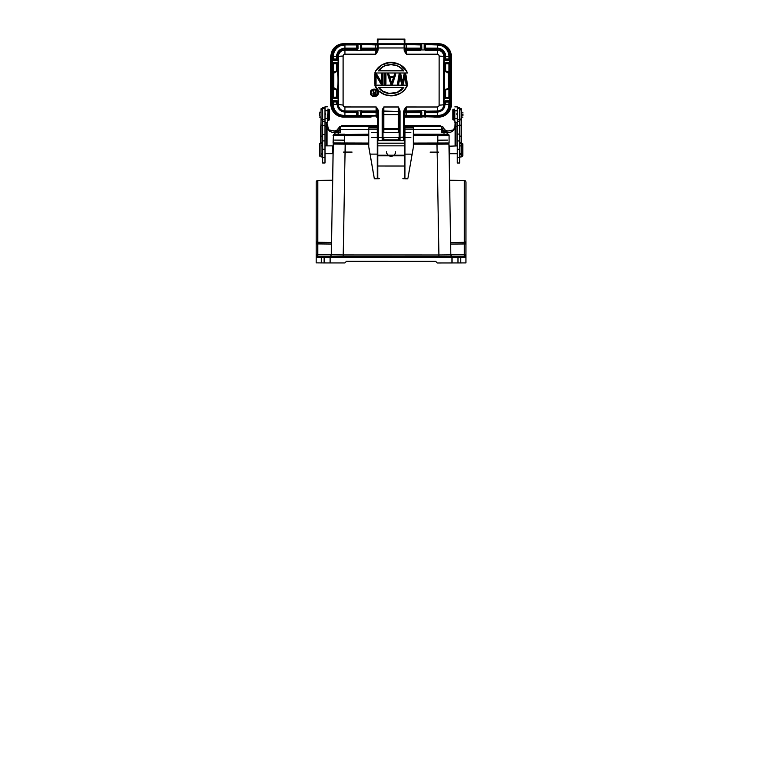 <?xml version="1.0" encoding="UTF-8"?>
<svg xmlns="http://www.w3.org/2000/svg" width="782" height="782" viewBox="0 0 782 782"><rect width="100%" height="100%" fill="white"/><g stroke="black" fill="none" stroke-linecap="round" stroke-linejoin="round"><path stroke-width="1.17" d="M447.763 133.263L444.01 131.992M321.021 121.757L320.542 143.389M326.28 122.432L326.28 145.863M322.614 120.575L322.604 162.979L324.999 162.979L325.009 119.089M325.009 108.307L322.624 108.307L322.624 107.613L325.009 107.623L325.009 106.811L325.009 122.432L327.394 122.432L327.404 114.123M327.394 118.444L327.394 122.432M325.009 125.677L321.021 125.071L321.011 156.938L322.604 156.938M322.624 107.613L322.614 121.63L322.614 119.861L321.031 119.861L322.624 119.558M322.624 109.842L321.031 109.842L321.031 108.708L321.031 119.861M322.624 119.001L321.031 119.001L321.021 125.071M322.614 143.008L321.021 143.008L322.614 142.598M324.999 153.673L332.643 153.673L332.643 145.882M322.614 149.235L324.999 149.235M332.966 153.34L332.643 145.863L324.999 145.863M333.191 147.427L333.112 152.109L332.966 147.417M331.568 239.057L331.5 242.41L317.756 242.283A1.593 1.281 0 0 1 316.192 241.003L316.211 188.179L316.192 243.896L331.48 244.043L332.448 188.902M368.791 143.38L334.051 143.272A0.792 0.792 180 0 0 333.259 144.054L345.204 144.162L343.23 254.942L331.285 254.776C331.245 255.694 330.708 256.222 329.691 256.369L317.727 256.359L317.756 254.756L331.285 254.776L331.48 244.043M373.864 176.097L374.363 178.755L377.227 178.755L377.247 127.779L368.801 127.779L368.791 146.967L373.864 176.097M407.979 178.003L413.404 146.869L407.979 178.003M450.579 239.83L450.843 254.864L438.898 254.971L436.991 144.191L448.946 144.093L450.657 244.082L464.381 243.955L464.381 239.126M448.946 143.702L448.545 143.028A0.792 0.792 0 0 1 448.946 143.702L448.946 144.093A0.792 0.792 -0.5 0 0 448.145 143.311L448.145 143.038M450.637 242.801L464.381 242.674A1.593 1.3 0 0 0 465.945 241.384L465.945 241.042A1.593 1.281 0 0 1 464.381 242.322L450.637 242.44L450.569 239.096M333.259 143.663L333.66 142.989A0.792 0.792 179.5 0 0 333.259 143.663L332.536 190.466M325.742 256.457L330.131 256.496L325.742 256.457M456.385 256.496L451.996 256.535L456.385 256.496M452.436 256.408L452.436 256.428A1.593 1.593 180 0 1 450.843 254.864L450.843 254.815C450.891 255.734 451.419 256.261 452.436 256.408L465.143 256.408L465.935 254.785L465.935 257.337L465.935 255.636M464.4 256.408L464.371 254.805L450.843 254.815L450.657 244.082M465.143 256.545A0.792 0.792 0 0 1 465.935 257.337L465.935 262.918L437.265 262.977L435.672 261.383L346.455 261.354L344.862 262.947L324.149 262.938L316.182 262.869L316.192 257.161A0.792 0.792 180 0 1 316.984 256.359L465.143 256.408A0.792 0.792 180 0 1 465.935 257.2M465.945 243.945L465.935 254.785L464.371 254.805L464.381 243.955L465.945 243.945M465.945 240.69L465.964 182.118C465.877 181.16 465.349 180.632 464.4 180.525L464.391 190.485M317.727 256.359L316.984 256.359L316.192 254.746L316.192 255.919L316.192 241.335A1.593 1.3 0 0 0 317.756 242.635L331.5 242.762M316.192 255.919L316.192 257.131M316.192 255.587L316.192 256.652M325.742 262.908L324.149 262.899M457.969 262.938L456.375 262.947M352.066 152.089L343.533 152.089M444.675 143.321L413.404 143.36L438.898 143.36L438.868 144.191M343.327 144.162L343.308 143.341L368.791 143.331L337.521 143.282M444.762 140.134L438.096 140.203M399.299 140.174L382.906 140.164L399.309 140.193M344.1 140.174L337.433 140.105M437.773 143.047L447.578 142.989M368.791 143.067L333.112 142.959L333.484 134.572C337.316 133.927 339.251 134.338 344.422 134.211L338.479 134.582A10.518 10.518 180 0 0 333.474 134.582L333.484 134.572M449.083 142.598L449.093 135.081L449.083 142.998L413.404 143.077M368.801 135.55L344.422 135.54L344.422 143.057L334.628 142.959M334.628 140.095L344.422 140.183L344.422 135.491L338.489 134.983L344.422 134.748L333.474 134.973A10.518 10.518 0 0 1 338.479 134.983L368.801 134.758M413.404 135.051L443.717 135.012L437.783 135.521L437.773 140.203L447.578 140.125M335.234 143.282L368.791 143.37M446.972 143.321L448.145 143.311M430.129 152.119L438.663 152.119M457.226 145.911L449.259 146.224L449.582 153.712L449.582 145.921M457.226 149.284L459.62 149.284M457.235 119.783L459.62 119.783L459.62 121.679L459.63 114.113L459.63 107.652L459.63 108.346L457.235 108.346M457.235 119.138L457.226 163.018L459.611 163.018L459.62 150.994L459.62 121.679L457.235 121.679M462.807 143.78L462.797 155.862L461.204 156.185L461.204 156.977L461.214 125.12L457.235 125.716M459.63 119.607L461.214 119.9L461.224 113.928L461.224 108.757L461.224 109.891L459.63 109.881M459.62 142.647L461.214 142.647L461.214 143.556L459.62 143.556M461.214 125.12L461.214 119.9L459.62 119.9M454.85 110.839L454.841 122.471L457.235 122.471L457.235 109.06M454.841 122.471L454.85 115.648M457.235 110.682L454.85 110.741M456.923 114.368L456.923 113.683M454.528 119.969L454.528 109.363M453.413 109.363L453.413 119.969M452.934 109.812L452.934 119.509M457.226 140.936L459.62 140.936M455.955 145.911L455.965 122.471M455.153 145.911L455.163 122.471M461.693 123.634L461.693 143.438M454.909 126.655L455.163 121.836M453.941 129.861L447.763 131.005M456.385 126.254L455.163 128.922M455.163 122.403L454.821 126.84L453.687 129.47C453.452 129.88 452.133 130.79 447.715 130.946L445.261 130.311L443.277 127.779L445.623 130.506L447.578 131.005M443.326 127.759L445.261 130.311L447.715 130.946L445.056 131.747L442.504 129.548L443.267 127.798M454.841 127.095C454.127 131.396 450.784 133.184 444.811 132.471L445.056 131.747M327.081 122.432L327.072 145.863M334.481 130.965L328.293 129.822M327.081 128.883L325.85 126.215M327.404 127.055L327.081 123.38L328.557 129.431C328.792 129.851 330.121 130.75 334.52 130.907L337.413 131.757L337.423 132.432C331.314 133.067 327.971 131.268 327.404 127.055L327.335 126.616M334.52 130.926L336.974 130.281L338.977 127.769L339.74 129.509L337.179 131.708M334.667 130.965L336.622 130.477L338.938 127.691L335.898 131.405M337.335 130.047L338.508 128.756M338.919 127.73L338.938 127.691A1.593 1.593 0 0 1 340.463 126.567L340.453 132.441L339.74 129.509L368.801 129.509M334.471 133.233L338.225 131.963M440.031 126.43L442.632 126.713L444.909 130.076M440.98 126.449L441.781 126.469A1.593 1.593 180 0 1 443.365 127.916L443.717 128.776M444.01 134.26L444.01 132.471L441.781 132.471L442.504 129.548L441.781 129.529L441.781 126.596A1.593 1.593 0 0 1 443.306 127.73L443.277 127.779M442.338 130.252L444.01 131.923L441.781 132.471L441.781 129.529L413.404 129.519M442.465 129.714L444.821 131.787L444.01 132.471A11.153 0.88 0 0 0 444.811 132.471M339.779 129.685L337.413 131.757L338.225 131.884L339.896 130.223M337.423 132.432A11.153 0.88 0 0 0 338.225 132.432L338.225 131.884L340.453 132.441L338.225 132.432L338.225 134.23M342.213 125.531L377.726 125.55L342.213 125.57L342.213 126.528L377.726 126.528L341.255 126.518L342.213 126.518L342.213 125.531A0.958 0.958 0 0 0 341.255 126.489L342.213 126.479M404.49 125.589L440.031 125.599L440.031 126.547L440.031 125.599A0.958 0.958 0 0 1 440.98 126.557L404.49 126.547L440.98 126.557A0.958 0.958 0 0 0 440.031 125.57L404.49 125.55M462.485 156.165L462.485 143.438L461.214 143.438L461.204 156.165M462.895 115.423L462.895 113.918M377.237 145.843L404.959 145.853M377.716 139.724L377.706 177.123A1.593 1.593 0 0 0 379.299 178.726L377.227 178.726M377.716 155.237L404.48 155.237L404.47 177.133A1.593 1.593 180 0 1 402.877 178.726L404.949 178.736M379.299 178.716L379.299 178.726A1.593 1.593 180 0 1 377.706 177.123L377.706 166.019L404.949 166.028L404.959 154.142L404.949 178.765L407.813 178.765M374.363 178.755L368.791 146.85M370.062 154.122L377.237 154.132L377.706 166.019M377.247 129.177L368.801 129.177M382.975 137.436L382.975 132.588L398.429 132.588L398.439 114.592L399.231 114.602L399.231 111.846A0.792 0.792 0 0 0 398.439 111.054L398.439 106.987L400.032 110.897L399.231 110.77L399.221 139.841L399.221 137.436L383.297 137.427M377.716 137.417L371.342 137.505M371.352 132.402L377.716 132.412L377.726 130.496M377.726 116.997L376.132 117.056L376.132 116.264L377.726 116.283L377.726 130.135M357.648 116.459L356.856 117.046L360.844 116.459L360.844 112.129L361.636 110.761L361.636 116.264L377.726 115.941L377.726 111.826L377.716 139.841A0.792 0.792 0 0 0 378.517 140.633L377.716 139.841M404.48 155.237L404.48 139.724M404.49 130.506L404.48 137.427M444.89 59.843L444.89 56.519A7.566 7.566 180 0 0 437.324 48.943L425.379 48.924A0.792 0.792 0 0 1 424.587 48.132L437.324 48.152A8.367 8.367 0 0 1 445.691 56.519C445.241 51.485 442.456 48.689 437.324 48.152L424.587 48.142L424.587 48.934L424.245 44.154L424.147 48.523L424.978 49.98A0.792 0.792 180 0 0 425.379 50.087L424.587 48.934L424.587 44.408L425.379 43.792L420.618 43.792L421.4 44.457L421.4 48.934L420.599 50.39L420.599 48.924L406.503 48.924L406.503 50.077A1.593 1.584 180 0 1 404.91 48.494L404.91 49.344L404.108 49.217C404.099 50.605 404.9 52.267 406.503 54.222L437.324 54.232C438.399 54.369 438.995 54.994 439.142 56.108L439.122 105.12C438.976 106.244 438.37 106.87 437.314 106.997L406.083 106.987L406.083 112.002A1.593 1.584 180 0 0 404.49 113.595L404.49 117.007L421.371 117.065M404.48 139.851A0.792 0.792 0 0 1 403.688 140.643L404.48 139.851L404.49 111.836L403.698 111.973C403.708 110.555 404.499 108.894 406.083 106.987L404.49 111.836M399.602 140.525L398.429 140.525M377.726 112.637A1.593 1.584 0 0 0 376.132 111.044L376.132 106.978C377.735 108.923 378.537 110.585 378.527 111.963L377.726 111.826L376.132 106.978L344.911 106.968C343.875 106.87 343.278 106.244 343.103 105.091L343.112 56.079C343.269 54.955 343.865 54.329 344.93 54.202L375.751 54.212C377.335 52.296 378.136 50.634 378.146 49.217L377.344 49.334L377.354 43.792L343.66 43.763L377.354 43.743M404.49 117.075L406.073 117.065M404.411 117.085L420.579 117.065L420.579 116.274L421.381 116.283L420.579 117.065L424.235 116.782L424.567 112.149L425.359 110.78L420.579 110.78L421.381 112.149L421.381 116.283M437.304 115.951L437.304 111.064C441.312 110.673 443.502 108.483 443.883 104.475L448.927 104.338A11.613 11.613 180 0 1 437.304 115.951L425.359 115.951L424.861 117.065M437.314 106.997L437.304 111.064L424.724 111.2L424.225 116.743L438.585 117.075L438.585 116.283A11.945 11.945 0 0 0 450.53 104.338L450.53 101.953L443.853 102.09A0.792 0.792 84.3 0 1 443.951 101.719L450.53 101.171L450.931 98.454L443.844 97.535A0.792 0.792 84.3 0 1 443.814 97.31L443.677 102.08L444.938 101.269L444.049 101.611M360.834 117.046L356.856 117.046L356.856 111.044L344.911 111.034L344.911 111.982L356.856 111.992A0.792 0.792 180 0 1 357.657 112.784L357.648 116.401L344.911 115.922L344.911 111.982A7.644 7.644 180 0 1 337.267 104.338L338.342 104.446C338.714 108.444 340.913 110.643 344.911 111.034L344.911 106.968M360.844 112.784A0.792 0.792 180 0 1 361.636 111.992L376.132 111.992L376.132 115.931L360.834 115.931L361.636 116.264L361.137 117.046M360.844 116.459L361.626 117.046L371.049 117.056M403.698 111.973L403.688 140.643L398.429 140.623L398.429 139.841L399.221 139.841A0.792 0.792 180 0 0 400.022 140.643L400.022 140.643A0.792 0.792 0 0 1 399.221 139.841L399.954 140.633L382.242 140.633L382.975 139.841L382.985 111.846A0.792 0.792 0 0 1 383.776 111.054L383.776 132.588M399.221 137.417L399.231 132.5M398.429 132.588L399.231 132.598M382.975 132.588L382.985 114.592L398.439 114.592L398.439 111.445A0.792 0.792 180 0 1 399.231 112.237M399.221 137.534L382.975 137.524M383.385 108.502L382.985 110.761L382.183 110.897L382.985 108.307M370.404 92.784L370.404 92.794C370.316 98.131 378.967 97.124 378.371 92.794C378.83 88.053 370.14 87.799 370.404 92.784C369.935 97.506 378.635 97.76 378.371 92.794L378.371 92.794C378.84 87.995 370.023 87.907 370.404 92.794C369.994 97.555 378.683 97.721 378.371 92.794L378.244 92.804C378.635 88.171 370.277 88.024 370.531 92.804C370.14 97.418 378.488 97.574 378.244 92.804M375.116 85.932L374.793 85.189C376.533 89.93 381.684 94.788 388.996 95.707C396.836 96.724 404.832 92.061 407.442 85.199L374.793 85.189C377.413 91.132 382.202 94.642 389.182 95.717C396.679 96.831 405.086 91.777 407.442 85.199L407.246 85.336C402.691 98.718 379.837 99.079 374.979 85.326L378.879 91.083L385.145 94.827L392.857 95.736L400.433 93.273L404.519 89.901L407.442 85.199L374.793 85.189L407.442 85.199C405.985 88.649 403.649 91.347 400.433 93.283M406.259 84.055L407.236 84.055L405.623 74.143L404.186 74.143L402.427 82.872L400.775 74.016L399.123 74.016L397.461 84.173L398.703 84.173L399.944 76.392L401.596 84.173L403.248 84.173L404.91 76.392L406.141 84.173L407.383 84.173L405.731 74.016L404.079 74.016L402.427 82.227L400.775 74.016L402.427 82.237L404.079 74.016L405.731 74.016L407.383 84.182L406.141 84.182L404.929 75.698L403.248 84.173L401.596 84.173L399.934 75.698L398.703 84.173L397.461 84.173L398.595 84.055M390.941 84.045L392.408 84.045L395.643 74.143L394.666 74.143L393.845 76.734L389.524 76.734L388.791 74.016L387.549 74.016L390.853 84.173L392.505 84.173L395.819 74.016L394.578 74.016L393.747 76.607L389.612 76.607L388.791 74.016L387.549 74.016L390.853 84.173L387.549 74.016L388.791 74.016L389.612 76.607L393.747 76.607L394.578 74.016L395.819 74.016L392.505 84.173L390.853 84.173M385.897 74.007L384.656 74.007L384.656 84.173L385.888 84.173L385.897 74.016L385.888 84.173L384.656 84.173L384.656 74.007L385.897 74.016L384.656 74.016M375.839 84.045L375.849 75.062L381.205 84.045L382.867 84.045L382.877 74.134L381.89 74.134L381.89 83.351L376.592 74.007L374.734 74.007L374.734 84.173L375.966 84.163L375.976 75.522L381.137 84.163L382.994 84.173L383.004 74.016L381.763 74.007L381.763 82.872L376.592 74.007L374.734 74.007L374.734 84.163L375.966 84.173L375.976 75.522L381.137 84.173L382.994 84.173L383.004 74.007L381.763 74.016L381.763 82.872L376.592 74.007L374.734 74.007L374.861 84.045L375.966 84.173M375.868 70.839L374.793 72.99L407.442 73C404.861 67.086 400.061 63.586 393.072 62.482C385.594 61.338 377.09 66.48 374.793 72.99L375.868 70.849L381.421 65.131L390.013 62.413L399.592 64.417L406.396 70.908L407.442 73L374.793 72.99L407.442 73L406.405 70.898M382.985 112.237A0.792 0.792 180 0 1 383.776 111.445L398.439 111.445L383.776 111.054L383.786 106.987L398.439 106.987L399.231 110.77L399.221 139.841L400.022 140.643L400.022 137.319L399.221 137.075L399.231 110.77M357.99 116.714L358.088 112.54L357.257 111.152A0.792 0.792 0 0 0 356.856 111.044L361.636 110.761L360.404 112.54L360.512 116.762L361.626 117.046M357.491 111.181L357.648 116.401L358.088 112.54M330.894 104.26A12.747 12.747 180 0 0 330.894 104.299L330.894 84.221L331.695 84.231L330.894 84.221L330.903 56.47A12.747 12.747 180 0 1 343.66 43.724L343.66 44.564A11.945 11.945 0 0 0 331.705 56.509L331.705 58.904L338.567 59.07L338.508 63.841L336.866 62.521L338.107 63.274L338.137 59.803L336.866 60.292L338.186 59.52M450.979 100.702L451.331 104.329A12.747 12.747 180 0 0 451.331 104.299M421.4 48.142L405.125 48.142L421.4 48.142A0.792 0.792 0 0 1 420.599 48.924L420.618 43.792L438.604 43.792A12.747 12.747 0 0 1 451.341 56.539L451.341 56.509A12.747 12.747 180 0 0 438.604 43.753L404.91 43.743M450.882 98.454L444.938 98.082L450.5 97.975L451.312 97.164L451.322 97.965L451.341 76.616L450.54 76.616L451.341 76.616L451.341 56.539L450.549 56.548A11.945 11.945 0 0 0 438.604 44.594L425.379 44.594L437.334 44.926A11.613 11.613 180 0 1 448.936 56.548L448.936 58.933L451.322 58.933L451.341 59.725M451.322 97.965L451.331 101.142M443.981 59.667L443.961 59.442A0.792 0.792 84.3 0 1 443.873 59.08L443.824 63.86A0.792 0.792 84.3 0 1 443.863 63.635L450.51 62.931L451.322 63.713L451.341 62.912M444.059 59.549L445.388 60.331L444.117 59.843L444.235 62.971L450.94 62.452L451.331 63.596M444.44 90.282L444.929 89.568C444.078 87.955 444.068 73.312 444.929 71.475L445.447 71.465A0.792 0.792 108 0 1 444.968 70.722L444.44 70.771C443.58 73.019 443.58 88.258 444.44 90.282L444.567 90.429A0.792 0.792 62.3 0 1 445.046 89.695L448.457 88.249L445.046 89.695L448.457 88.249L448.946 85.678L448.673 88.229L449.738 88.503L449.073 87.623M444.567 90.429L448.927 88.845L448.927 97.975M445.369 98.561L444.225 98.19L444.098 101.328L445.017 101.259M450.5 97.975L450.979 98.434L450.54 97.173L451.312 97.164M451.322 97.281L450.979 98.434M448.673 88.229L448.927 88.845L449.738 88.503L449.748 84.27L449.103 83.87L451.331 84.261L450.54 84.27L450.54 76.998L449.112 77.017L448.946 76.206M444.44 70.771L448.457 73.107L448.457 87.946L448.946 87.291A0.792 0.743 0 0 0 448.946 87.261L448.946 73.449L445.447 71.465M444.577 70.595A0.792 0.792 -72 0 0 445.056 71.328L448.457 73.107A0.792 0.733 180 0 1 448.946 73.791L448.946 73.518A0.792 0.792 -0.2 0 1 448.946 73.518L448.946 73.606M451.322 63.713L444.968 63.743L444.968 70.722L448.936 72.042L448.946 73.498A0.792 0.792 -0.2 0 0 448.467 72.785L448.467 72.716M449.083 73.273L449.748 72.394L448.673 72.658L448.946 73.791M448.936 62.931L448.936 72.042L449.748 72.394L449.748 76.616L449.073 76.822M443.971 101.504L443.853 102.09A186.057 16.217 -89.9 0 0 443.883 104.475A4.78 0.655 179.4 0 1 439.122 105.12M451.312 101.943L450.53 101.171L450.53 101.953L451.322 101.826M424.567 116.479L424.558 115.951L438.585 116.283M451.331 59.051L450.94 60.214L448.936 59.745L448.936 58.933L444.968 58.973L444.978 56.578A7.644 7.644 180 0 0 437.324 48.934L437.334 44.926M450.891 62.452L450.94 60.214L445.388 60.331M445.681 62.951A0.792 0.792 84.3 0 0 444.968 63.743L443.824 63.86A186.057 16.217 -89.9 0 0 443.814 97.31L450.54 97.173L450.54 84.27L449.748 84.27L449.748 76.616L450.54 76.616L450.989 62.462M448.936 59.745L444.948 59.843L450.461 59.745L451.322 58.933M445.769 59.764A0.792 0.792 84.3 0 1 444.968 58.973L443.873 59.08A186.057 16.217 -89.9 0 1 443.893 56.685C443.521 52.677 441.331 50.478 437.324 50.087L437.324 48.934L424.147 48.523M420.618 43.792L404.91 43.802L404.91 46.167L404.91 39.11L378.146 39.403L377.344 49.334L375.751 54.212L375.751 50.068A1.593 1.584 180 0 0 377.344 48.484M404.91 43.802L377.354 43.792M421.4 44.936L406.503 44.584L421.4 44.936L421.733 44.154L421.83 48.523L420.999 49.98A0.792 0.792 180 0 1 420.599 50.087L406.503 50.077L406.503 54.222L404.91 49.344L404.118 39.413M378.146 39.403L404.91 39.11M377.354 39.11L377.344 46.158L378.146 47.956L404.108 47.966L404.118 44.183L378.146 44.173L378.146 49.217M404.108 49.217L404.89 46.539M343.112 56.079A4.78 0.567 179.4 0 0 338.352 56.656C338.733 52.648 340.923 50.449 344.93 50.058L356.875 50.068A0.792 0.792 180 0 0 357.276 49.96L358.107 48.504L358.009 44.124L357.677 48.914L356.875 50.371L361.655 50.371L360.864 48.914L360.864 44.447L375.751 44.906L375.761 43.772M338.254 101.474L338.274 101.689A0.792 0.792 -84.3 0 1 338.362 102.061L338.411 97.281A0.792 0.792 95.7 0 1 338.381 97.506L336.856 98.522L331.245 98.405L330.894 87.858M330.903 62.873L330.913 63.557L331.265 62.423L338.391 63.606A0.792 0.792 -84.3 0 1 338.42 63.831L338.391 63.469M336.847 89.49A0.792 0.792 -62.3 0 1 337.267 90.184L337.795 90.243C338.655 88.18 338.655 72.931 337.795 70.742L337.668 70.566A0.792 0.792 -108 0 1 337.189 71.299L333.787 73.068L332.497 72.355L333.288 74.329M330.903 97.242L337.267 97.164A0.792 0.792 -84.3 0 1 336.475 97.965L333.298 97.936L333.298 88.806L337.267 90.184L337.267 97.164L338.411 97.281A186.057 16.217 90 0 0 338.42 63.831L337.277 63.713L337.277 70.693L333.308 72.012L333.308 62.892M331.265 60.165L330.923 58.894L331.705 59.696L331.783 62.892L331.265 62.423M337.668 70.566L337.277 70.693A0.792 0.792 -108 0 1 336.788 71.426L333.288 73.41L333.288 87.476A0.792 0.792 0.3 0 0 333.767 88.21L333.787 73.068L333.288 73.723A0.792 0.733 180 0 0 333.288 73.752M337.795 70.742L337.306 71.445C338.156 73.215 338.166 87.867 337.306 89.539L333.777 87.916A0.792 0.743 0 0 1 333.288 87.232M337.795 90.243L337.238 89.695A0.792 0.792 117.7 0 0 337.179 89.666L337.238 89.695A0.792 0.792 117.7 0 1 337.658 90.399M333.562 88.2L332.487 88.464L333.298 88.806L333.767 88.151L333.288 86.499M333.298 97.936L331.294 98.415L331.734 97.936L330.913 97.124M338.371 97.642L336.475 97.965M338.176 101.572L336.856 100.761L338.127 101.289L338.098 97.818M331.343 100.643L336.856 100.761M344.911 115.922A11.613 11.613 180 0 1 333.298 104.299L333.298 101.914L331.685 101.914L331.685 101.132L330.913 101.904L331.245 100.663L331.773 101.122M331.245 100.663L331.245 98.405M330.903 101.797L330.894 104.299L331.685 104.299A11.945 11.945 0 0 0 343.63 116.254L357.648 116.264M331.099 76.831L331.695 76.587L331.099 76.831M330.913 63.557L331.705 62.902L331.695 76.587L333.171 76.783L331.695 76.959L331.695 83.86L332.487 83.86L332.497 72.355L333.308 72.012L333.161 73.234M330.913 59.686L330.913 59.012M331.744 59.706L331.304 60.175L331.705 58.904L330.923 58.894M333.308 56.509L333.308 59.706L336.485 59.735A0.792 0.792 -84.3 0 0 337.277 58.933L337.277 56.548L333.308 56.509A11.613 11.613 180 0 1 344.93 44.897L344.93 48.904A7.644 7.644 180 0 0 337.277 56.548L338.352 56.656A186.057 16.217 90 0 1 338.381 59.041A0.792 0.792 95.7 0 1 338.293 59.412L338.274 59.628M424.587 48.934L424.587 44.466L425.379 44.926L425.379 50.087L437.324 50.087L437.324 54.232M360.864 44.916L361.655 44.906L361.655 50.068L375.751 50.068L375.751 48.914L361.655 48.904A0.792 0.792 0 0 1 360.864 48.113L360.864 48.914L377.286 48.924M344.93 44.906L357.677 44.916L356.895 43.772L360.864 44.447L361.655 43.772L360.864 44.388M361.02 49.921L361.655 50.068A0.792 0.792 180 0 1 361.255 49.96L360.424 48.504L360.522 44.134M356.895 43.772L356.875 44.574L343.66 44.564M337.394 63.01L338.107 63.274M333.132 76.988L333.132 83.84L332.487 83.86L333.132 83.84M333.171 84.045L333.171 76.783M333.777 72.677L333.288 73.41M331.695 97.926L331.695 84.231L332.487 84.231L332.487 88.464L333.152 87.584M424.225 116.743L425.349 117.065M404.49 116.283L420.579 116.274L420.579 112.012A0.792 0.792 180 0 1 421.381 112.804L421.381 112.149L421.811 112.559L420.579 110.78L406.083 111.054A1.593 1.584 0 0 0 404.49 112.647M421.371 116.479L421.381 112.149M449.103 83.87L449.112 77.017M449.063 84.075L448.946 84.7M448.457 88.249A0.792 0.792 -0.3 0 0 448.946 87.516L448.946 87.261M449.748 56.519A11.153 11.153 180 0 0 438.604 45.366A11.153 11.153 0 0 1 449.748 56.509L449.738 104.299A11.153 11.153 0 0 1 438.585 115.443A11.153 11.153 180 0 0 449.738 104.309C449.073 111.073 445.359 114.788 438.585 115.443L404.49 115.433M377.726 115.423L343.63 115.413C336.856 114.759 333.142 111.034 332.487 104.26A11.153 11.153 180 0 0 343.63 115.423L377.726 115.433L343.63 115.413A11.153 11.153 0 0 1 332.487 104.26L332.497 56.47A11.153 11.153 0 0 1 343.66 45.327M343.65 45.336A11.153 11.153 180 0 0 332.497 56.48M344.911 112.637L357.638 112.647M360.844 112.647L377.423 112.647M404.793 112.657L421.361 112.667M424.567 112.667L437.304 112.667M336.543 104.319A8.367 8.367 0 0 1 336.543 104.27L336.543 101.22M344.93 48.122L357.677 48.122L344.93 48.122C339.799 48.66 337.013 51.446 336.563 56.48L336.563 59.735M336.563 62.98L336.553 71.514M336.553 89.392L336.553 97.975M377.129 48.132L360.864 48.122L377.129 48.132M445.672 104.348A8.367 8.367 0 0 0 445.672 104.309L445.672 101.249M445.672 98.004L445.681 89.431M445.681 71.553L445.691 63.019M445.691 59.774L445.691 56.519M437.304 111.875L424.587 111.865L437.304 111.875M421.351 111.865L404.695 111.865L421.351 111.865M377.52 111.855L360.864 111.846L377.52 111.855M357.628 111.846L344.911 111.846L357.628 111.846M337.345 104.27A7.566 7.566 180 0 0 337.345 104.348L337.345 101.24M444.89 63.039L444.89 71.23M444.88 89.793L444.88 98.082M450.452 101.161L444.841 101.269L444.88 104.309A7.566 7.566 180 0 1 444.88 104.377L444.88 104.309M357.677 48.113A0.792 0.792 0 0 1 356.875 48.904L344.93 48.904L358.107 48.504M404.968 48.934L421.83 48.523M344.93 54.202L344.93 48.904A7.566 7.566 180 0 0 337.355 56.48L337.355 59.813M337.345 98.043L337.345 89.764M337.355 71.201L337.355 63M360.502 116.723L360.834 115.931M371.069 92.804C370.707 96.753 377.853 96.958 377.696 92.804C377.95 88.777 370.912 88.659 371.069 92.804L371.196 92.794C371.088 88.855 377.696 88.855 377.569 92.794C377.686 96.724 371.079 96.714 371.196 92.794L371.196 92.784C370.795 96.538 377.794 96.773 377.569 92.794L377.569 92.794C377.931 88.933 370.893 88.884 371.196 92.784M374.06 92.354L372.809 90.653L373.561 92.511L372.897 93.234L373.229 94.123L375.966 94.446L375.966 90.663L375.468 92.354L374.06 92.354L372.809 90.663L373.561 92.511L372.897 93.244L373.229 94.123L375.966 94.446L375.966 90.653L375.595 92.491L373.972 92.491L373.395 90.663L374.06 92.354M373.972 94.446L373.18 94.065M373.092 93.068L373.718 92.589L373.307 90.79M373.982 94.329L375.966 94.446M373.268 93.312L373.571 94.084L373.571 92.814L373.64 93.967L375.468 94.045L373.884 94.045M375.468 92.716L375.595 94.182L375.468 92.833L373.571 92.814M403.708 87.359C399.025 95.169 383.962 96.118 378.527 87.349L403.453 87.476L397.285 92.296L389.113 93.439L382.633 91.054L378.771 87.476L403.708 87.359L378.527 87.349M403.453 87.476L403.453 87.486C398.136 95.433 384.197 95.512 378.771 87.476M397.618 84.055L399.123 74.016L397.461 84.173M399.934 75.698L401.596 84.173M403.248 84.173L404.929 75.698M402.427 82.872L402.427 82.227M399.123 74.016L400.775 74.016M388.693 74.143L387.725 74.134M392.926 79.813L391.674 83.303L389.817 77.467L393.542 77.467L389.817 77.477A211.365 0.528 72.3 0 0 391.674 83.312L392.926 79.813M393.717 77.34L389.641 77.34L391.674 83.733M389.641 77.34L391.674 83.303M384.656 84.173L385.888 84.173M382.877 74.134L381.89 74.134M407.256 72.873C402.906 59.54 379.651 59.178 374.989 72.863M403.708 70.839C398.644 62.677 383.747 62.413 378.527 70.83L403.708 70.839L378.781 70.703C381.792 67.516 384.128 65.805 385.8 65.561L391.059 64.652L396.494 65.58C397.647 65.796 402.398 68.621 403.463 70.712L378.527 70.83M378.781 70.703L378.781 70.712C384.099 62.765 398.077 62.707 403.463 70.712M404.47 166.028L404.47 177.143A1.593 1.593 0 0 1 402.877 178.736L402.877 178.726M404.959 129.186L413.404 129.186L413.404 127.789L404.959 127.789L404.959 154.142L412.124 154.142M413.404 129.186L413.404 146.869M413.404 127.789L404.959 127.789M395.624 151.737A4.526 4.526 180 0 1 391.098 156.263A4.526 4.526 180 0 1 386.572 151.737M321.011 156.117L321.021 143.389L319.74 143.389L319.74 156.117M319.515 113.517L319.515 115.726M319.427 143.732L319.418 155.814L321.011 156.136M322.614 134.436L325.009 134.445M322.614 140.897L324.999 140.897M325.165 113.644L325.165 114.348M325.488 113.644L325.488 114.319M327.883 109.656L327.873 120.193L328.987 120.193L328.997 109.656M329.466 119.167L329.476 110.076M328.987 119.587L328.987 120.193L329.466 119.724M322.624 119.734L325.009 119.734M322.614 136.107L321.021 136.107M321.011 154.308L322.604 154.308M332.604 180.222L333.103 152.119L332.604 180.222L317.775 180.486L317.756 254.756L316.192 254.746M331.558 239.791L331.285 254.824A1.593 1.593 180 0 1 329.691 256.398L329.691 256.369M343.23 256.516L343.23 254.942L438.898 254.971L438.898 256.545L329.691 256.398M436.991 143.399L436.991 144.191L413.404 144.181M368.791 144.171L345.204 144.162L345.204 143.37M449.083 152.158L449.572 180.261L449.259 152.158M317.756 243.916L317.756 239.087M317.775 190.437L317.775 180.486C316.827 180.583 316.299 181.121 316.211 182.069L316.211 188.179M316.192 241.003L316.192 243.583M316.211 188.521L316.192 243.896M452.436 256.428L438.898 256.545M465.935 257.337L457.978 257.405L457.978 256.604M464.381 243.955L464.4 180.525L449.562 180.261M465.964 188.227L465.964 188.921M457.969 262.987L457.978 257.405L316.192 257.298A0.792 0.792 0 0 1 316.984 256.496M324.149 256.564L324.149 262.938M339.349 144.142L339.32 143.292L339.349 144.142M443.55 135.09L443.717 135.012A10.518 10.518 0 0 1 448.721 135.012L413.404 135.1M368.801 135.042L344.422 135.032M368.801 134.533L344.422 134.748M413.404 134.553L444.059 134.533M413.404 134.768L443.472 134.758M437.773 143.086L437.783 135.569L449.093 135.472L448.721 134.612A10.518 10.518 180 0 0 443.717 134.612L443.717 134.758M338.137 134.504L368.801 134.494M413.404 134.504L437.783 134.563M344.422 134.533L368.801 134.211M368.801 135.081L333.112 135.442M413.404 135.56L437.783 135.1M442.876 143.321L442.856 144.171L442.876 143.321M459.611 154.347L461.204 154.357M459.62 143.047L461.214 143.057M461.214 136.156L459.62 136.156M457.235 134.093L459.62 134.093M461.214 126.508A1.593 0.88 180 0 1 461.693 127.134M320.542 127.085A1.593 0.88 180 0 1 321.021 126.459M334.09 131.845L334.09 132.344M341.265 126.41L339.691 126.635L338.87 127.877A1.593 1.593 180 0 1 340.463 126.44L377.726 126.576M340.463 126.44L341.265 126.42M404.49 126.586L441.781 126.469M437.764 125.56L404.49 125.491L439.895 125.531M368.801 127.779L377.247 127.779M382.975 139.841L382.975 137.075L382.183 137.309L382.183 140.633L383.776 139.831L383.767 140.623L382.183 140.633A0.792 0.792 180 0 0 382.975 139.841A0.792 0.792 0 0 1 382.183 140.633L378.517 140.633L378.517 137.309L377.716 137.065M378.527 111.963L378.517 137.309L382.183 137.309L382.183 110.897M361.001 111.181L361.235 111.152A0.792 0.792 0 0 1 361.636 111.044L376.132 111.044L376.132 111.992A1.593 1.584 180 0 1 377.726 113.586M343.63 117.046L356.856 117.046L343.63 117.046A12.747 12.747 0 0 1 330.894 104.299C330.718 111.103 336.827 117.222 343.63 117.046L343.63 116.254M382.975 129.431L399.231 129.441L382.975 129.431M399.231 128.649L382.975 128.639M421.215 111.2L420.98 111.171A0.792 0.792 0 0 0 420.579 111.064L420.579 112.012L406.083 112.002L406.083 117.065M421.381 115.951L404.49 115.951M400.032 110.897L400.022 137.319L404.48 137.075M383.776 137.524L383.776 139.831L398.429 139.841L398.429 137.524M333.298 104.299L337.267 104.338L337.267 101.943L333.298 101.914L333.298 101.122M330.913 101.904L331.685 101.914L331.685 104.299M404.49 115.677L438.585 115.687A11.388 11.388 0 0 0 449.973 104.299L449.992 56.509M332.262 56.47L332.242 104.26A11.388 11.388 0 0 0 343.63 115.658L377.726 115.668M451.331 104.329A12.747 12.747 0 0 1 438.585 117.075C445.388 117.251 451.507 111.142 451.331 104.329L450.53 104.338M445.75 97.994A0.792 0.792 84.3 0 1 444.958 97.203L444.958 90.223A0.792 0.792 62.3 0 1 445.378 89.519M445.369 100.79L450.882 100.683M424.567 112.804A0.792 0.792 180 0 1 425.359 112.012L437.304 112.012A7.644 7.644 180 0 0 444.958 104.368L444.958 101.983A0.792 0.792 84.3 0 1 445.417 101.259M448.927 101.191L448.927 104.338M424.724 111.2L424.958 111.171A0.792 0.792 0 0 1 425.359 111.064L425.359 115.951L424.558 115.951M439.142 56.108L448.936 56.548M450.549 59.735L450.549 56.548M421.234 49.94L424.743 49.95M406.503 43.782L406.503 44.584L404.91 44.603L406.503 44.916L406.503 48.924A1.593 1.584 0 0 1 404.91 47.331M377.54 39.11L404.724 39.12M404.763 45.033L404.763 47.184M377.344 47.321A1.593 1.584 0 0 1 375.751 48.914L375.751 44.906L377.344 44.926M357.511 49.921L356.875 50.371L356.875 44.574L357.677 44.437M336.553 101.152A0.792 0.792 -84.3 0 1 337.267 101.943L338.362 102.061A186.057 16.217 90 0 1 338.342 104.446L343.103 105.091M336.563 62.922A0.792 0.792 -84.3 0 1 337.277 63.713L330.923 63.674M331.783 62.892L337.218 62.99M336.788 71.426L333.777 72.746A0.792 0.792 0.3 0 0 333.288 73.479L333.288 73.537M333.767 88.21L337.179 89.666L333.288 87.389M336.856 98.522L331.343 98.415M336.866 60.292L331.353 60.185M331.353 62.413L336.866 62.521M336.485 59.735L333.308 59.706M331.705 56.509L330.903 56.509A12.747 12.747 0 0 1 343.66 43.763L343.66 43.763M438.604 44.594L438.604 43.753M425.379 43.792L425.379 44.594L424.587 44.603M377.344 44.594L361.655 44.574L361.655 43.772M360.864 44.447L360.424 48.504M421.713 116.733L421.811 112.559M377.696 92.804L377.569 92.794C378.214 89.08 370.6 88.943 371.196 92.794M375.839 94.329L375.839 90.79M375.595 92.491L373.972 92.491M373.864 94.182L375.595 94.182M375.595 92.716L373.864 92.716M398.703 84.173L399.944 76.392M401.704 84.055L403.15 84.055M404.91 76.392L406.141 84.182M400.667 74.143L399.231 74.143M391.674 83.312A211.365 0.528 -72.3 0 0 393.542 77.477L391.674 83.312M385.761 84.045L385.77 74.134M384.783 74.134L384.783 84.045M376.523 74.134L374.861 74.134M377.716 143.155L404.48 143.165M404.48 143.243L377.716 143.233M404.48 155.814L377.716 155.814M325.009 106.811L327.404 106.811M321.031 108.708L322.624 108.708M322.614 143.507L321.021 143.507M324.999 157.593L322.604 157.593M321.011 153.663L322.604 153.673M321.021 145.784L322.614 145.784M321.011 153.751L322.604 153.751M321.021 145.863L322.614 145.863M316.192 241.335L316.211 182.069M465.935 255.958L465.935 254.785M465.945 241.042L465.945 243.632M460.764 262.908L460.764 256.535M451.996 262.908L451.996 256.535M330.121 262.869L330.131 256.496M321.363 262.869L321.363 256.496M448.721 134.612C444.89 133.966 442.954 134.377 437.783 134.23L413.404 134.23M443.717 135.012L437.783 134.778M461.204 153.712L459.611 153.712M457.226 153.712L449.582 153.712M461.214 145.911L459.62 145.911M459.611 153.79L461.204 153.79M459.62 145.833L461.214 145.833M459.611 157.632L457.226 157.632M459.63 108.757L461.224 108.757M459.611 156.977L461.204 156.977M459.63 119.05L461.214 119.05M454.85 106.86L457.235 106.86M454.85 118.649L457.235 118.649M456.913 118.493L454.528 118.493M456.923 110.839L454.528 110.839M454.528 120.242L452.934 119.763M452.934 109.568L454.528 109.089M457.226 163.018L459.611 163.018M457.235 107.652L459.63 107.652M325.009 121.63L322.614 121.63M334.52 130.907L336.612 130.477C337.218 129.9 337.286 130.79 338.889 127.828L338.87 128.101M342.213 125.57A0.958 0.958 0 0 0 341.255 126.518M462.895 117.095L461.224 117.095M462.895 112.237L461.224 112.237M404.49 130.144L404.48 132.412L404.49 130.144M403.688 140.643L400.022 140.643M398.429 140.623L383.767 140.623M382.183 140.633L378.517 140.633M360.873 117.046L357.648 117.046M450.471 62.931L445.056 63.019M451.331 84.261L451.341 76.616M433.951 117.075L438.585 117.075M330.903 76.577L330.894 84.221M388.077 93.263L389.113 93.429M378.635 70.908L382.007 67.545C384.48 65.805 387.237 64.847 390.257 64.671C393.913 64.495 397.236 65.463 400.237 67.545L403.61 70.918M404.48 132.412L410.853 132.422M404.48 137.515L410.853 137.515M319.515 112.188L321.031 112.188M319.515 117.046L321.031 117.046M324.999 162.979L322.604 162.979M325.009 118.6L327.394 118.6M325.009 110.633L327.404 110.643M325.488 110.8L327.883 110.8M325.488 118.444L327.873 118.444M327.883 109.05L329.476 109.529"/></g></svg>
